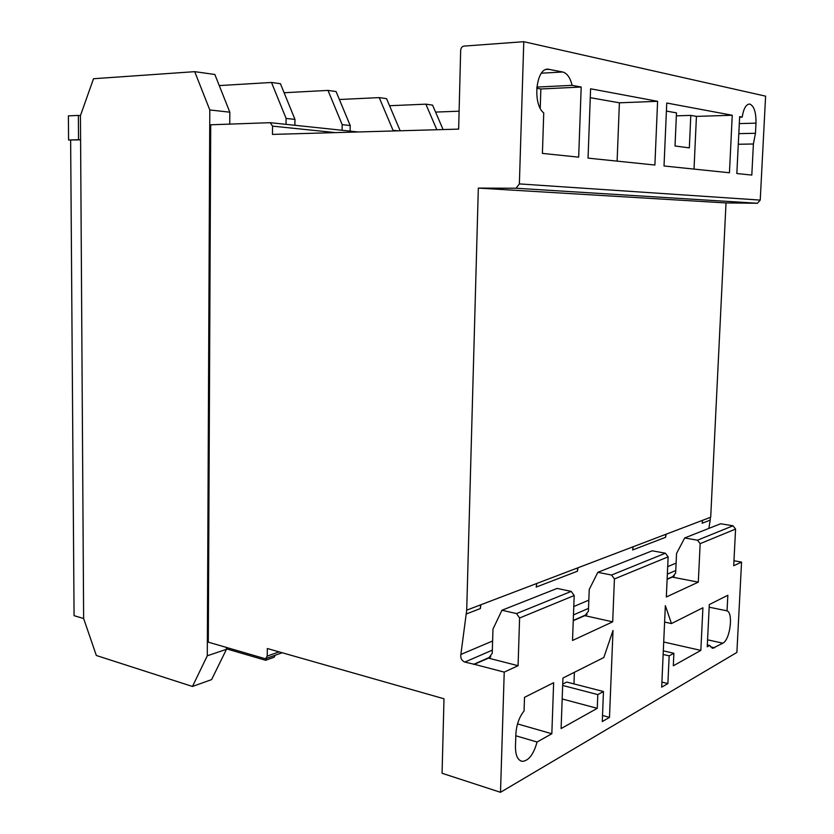 <?xml version="1.0" encoding="UTF-8"?>
<svg xmlns="http://www.w3.org/2000/svg" width="834" height="834" viewBox="0 0 834 834"><rect width="100%" height="100%" fill="white"/><g stroke="black" fill="none" stroke-linecap="round" stroke-linejoin="round"><path stroke-width="1.25" d="M80.596 139.872L68.576 139.997L78.532 139.705L78.365 115.415L80.439 115.613L93.523 78.73L194.718 71.661L209.803 109.963L207.291 655.785L192.466 686.465L96.348 655.493L83.64 618.536L80.596 139.872L78.532 139.705M70.64 140.154L74.07 615.669L83.64 618.536L80.439 115.613M68.576 139.997L68.398 115.863L78.365 115.415M739.633 117.198L742.197 117.114C743.501 108.92 745.877 104.563 749.318 104.052L749.902 104.104C754.103 106.085 756.125 112.423 755.99 123.151L755.468 133.273L753.394 144.001L738.288 144.261M667.117 579.317L672.496 577.013L675.644 573.041L676.541 553.505L684.672 537.972L697.495 540.192L700.153 543.653L698.308 582.142L666.324 596.977L668.138 556.841L665.386 553.213L652.219 550.805L597.832 572.322L611.551 575.043L614.429 578.952L612.688 621.841L572.52 640.46L574.188 595.528L571.217 591.4L557.112 588.429L501.943 610.248L516.517 613.574L519.603 617.994L518.07 665.709L504.226 672.121L500.504 792.3L442.072 773.264L443.99 698.777L267.318 648.518L267.245 656.077L265.66 658.641L264.774 658.599L208.302 642.159L210.721 124.787L270.206 122.681L272.53 126.132L272.447 134.41L458.648 129.114L460.67 50.332C460.931 47.892 462.036 46.485 463.985 46.099L523.783 41.7L519.374 183.907L516.058 188.244L478.33 188.098L466.706 610.154L480.884 604.754L480.374 608.549L480.478 604.911M733.962 560.729L741.551 562.095L733.711 565.733L735.578 529.069L733.003 525.785L720.607 523.762L684.672 537.972M466.706 610.154L460.868 654.461C460.326 658.13 461.65 660.674 464.83 662.081L474.327 664.312L488.734 658.036L492.248 653.283L492.967 629.128L501.943 610.248M194.718 71.661L214.859 74.487L229.819 112.183L229.746 124.11M226.452 647.445L226.441 649.332L211.607 679.616L192.466 686.465M229.819 112.183L209.803 109.963M226.441 649.332L207.291 655.785M435.567 112.09L459.107 111.193M389.551 105.73L425.861 104.167L436.839 129.739M425.861 104.167L432.565 105.115L443.094 129.562M700.841 650.395L702.906 607.778L671.474 623.561L665.344 605.672L661.675 687.174L667.888 683.567L669.16 655.847L673.882 653.272L673.309 665.793L700.841 650.395L663.708 642.003M515.86 734.327C516.444 724.861 519.175 717.084 524.065 710.975L524.513 697.339L553.64 682.712L551.837 733.743L537.065 742.01C533.614 754.416 528.662 760.858 522.209 761.348C517.695 760.316 515.443 755.323 515.464 746.367L515.86 734.327M741.551 562.095L736.881 652.449L500.504 792.3M709.181 607.194L727.05 610.842L727.842 595.257L709.307 604.567L707.232 646.819L709.661 645.464L707.326 644.943M727.05 610.842C733.534 613.021 730.063 639.824 722.849 643.181L712.726 648.289L709.661 645.464M597.259 708.327L597.801 694.597L603.472 691.522L602.273 721.556L609.487 717.376L613.011 630.504L603.816 657.526L562.94 678.042L561.105 728.562L597.259 708.327L562.179 698.955M742.197 117.114L739.654 116.645L736.839 173.524L751.809 175.077L753.394 144.001M572.134 85.349C570.195 77.645 567.057 73.194 562.731 71.995L548.021 69.17C535.897 68.002 532.363 104.271 543.737 112.913L542.413 153.404L578.671 157.157L581.194 87.038L572.134 85.349L536.825 87.08M523.783 41.7L765.602 96.16L760.233 200.097L519.374 183.907M588.043 158.126L654.888 165.038L657.599 101.31L590.597 88.79L588.043 158.126M666.752 103.02L664.02 165.987L729.448 172.763L732.252 115.259L666.752 103.02M760.233 200.097L757.439 203.256L516.058 188.244M757.439 203.256L726.018 202.933L478.33 188.098M726.018 202.933L710.704 517.226L480.884 604.754M702.614 520.301L702.134 523.241L710.224 520.124L708.848 528.412M666.105 534.208L665.615 537.294L665.74 534.344M633.142 546.76L632.652 549.971L665.615 537.294M577.972 567.777L577.472 571.196L577.587 567.923M536.71 583.487L536.21 587.073L577.472 571.196M466.206 614.001L480.374 608.549M676.103 563.096L667.69 566.672M588.835 600.146L573.771 606.537M492.613 640.992L460.868 654.461M674.352 575.919L667.127 579.098M587.042 614.387L573.26 620.454M490.819 656.775L473.587 664.375M573.25 620.704L585.061 615.565L588.408 611.207L589.242 589.471L597.832 572.322M710.224 520.124L710.359 517.351M474.327 664.312L504.226 672.121M617.108 161.129L619.401 102.811L590.264 97.682M619.401 102.811L657.599 101.31M515.808 735.776L537.065 742.01M694.024 169.093L696.432 116.385L690.802 115.384L689.332 147.879L675.019 145.992L676.478 112.871L666.397 111.089M690.802 115.384L676.353 115.853M696.432 116.385L732.252 115.259M339.386 99.507L379.209 97.609L393.012 130.281L398.006 130.844M393.012 130.281L393.002 130.98M379.209 97.609L386.549 98.641L400.164 130.782M284.113 92.741L327.991 90.406L342.18 124.652L350.207 125.538L350.113 131.126M342.18 124.652L342.096 130.281M327.991 90.406L336.071 91.542L350.207 125.538M219.269 85.589L271.498 82.462L286.093 118.428L294.965 119.408L294.892 125.288M286.093 118.428L286.031 124.349M266.63 658.287L265.619 660.278L226.441 648.831M275.168 655.243L274.157 657.223L265.619 660.278M271.498 82.462L280.433 83.713L294.965 119.408M540.224 108.212L540.849 88.977L536.721 88.258M540.849 88.977L581.194 87.038M517.528 723.912L551.837 733.743M573.959 683.911L574.386 672.298M602.513 715.489L609.487 717.376M562.721 684.109L566.755 682.056L603.472 691.522M562.669 685.454L597.801 694.597M488.39 658.109L518.07 665.709M584.728 615.638L612.688 621.841M672.183 577.086L698.308 582.142M663.311 650.843L673.882 653.272M663.145 654.45L669.16 655.847M661.904 682.097L667.888 683.567M664.604 622.07L671.474 623.561M755.99 123.151L739.31 123.599M733.003 525.785L697.495 540.192M735.578 529.069L700.153 543.653M571.217 591.4L516.517 613.574M574.188 595.528L519.603 617.994M668.138 556.841L614.429 578.952M675.769 570.508L667.356 574.157M588.512 608.382L573.469 614.919M492.341 650.145L464.83 662.081M665.386 553.213L611.551 575.043M279.098 651.865L267.245 656.077M335.508 132.616L272.53 126.132M549.262 69.295L546.166 69.472M562.731 71.995L541.464 73.194M755.468 133.273L738.82 133.648M714.675 647.809L710.485 646.871M722.849 643.181L707.576 639.814M673.601 576.523L672.496 577.013M586.25 615.044L585.061 615.565M489.985 657.494L488.734 658.036M282.184 652.741L266.036 658.506M358.13 131.97L270.206 122.681M548.021 69.17L547.385 69.212M522.209 761.348L520.541 760.837M712.726 648.289L712.111 648.154"/></g></svg>
